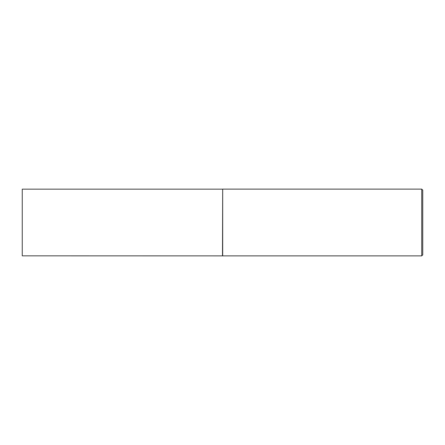 <?xml version="1.0" encoding="UTF-8"?>
<svg xmlns="http://www.w3.org/2000/svg" width="445" height="445" viewBox="0 0 445 445"><rect width="100%" height="100%" fill="white"/><g stroke="black" fill="none" stroke-linecap="round" stroke-linejoin="round"><path stroke-width="0.67" d="M222.5 255.842L222.689 189.125L222.689 255.875L22.25 255.842L22.25 189.158L222.5 189.158M421.732 189.125L422.75 190.143L422.75 254.857L421.732 255.875L421.732 189.125L222.689 189.125M421.732 255.875L222.689 255.875"/></g></svg>
